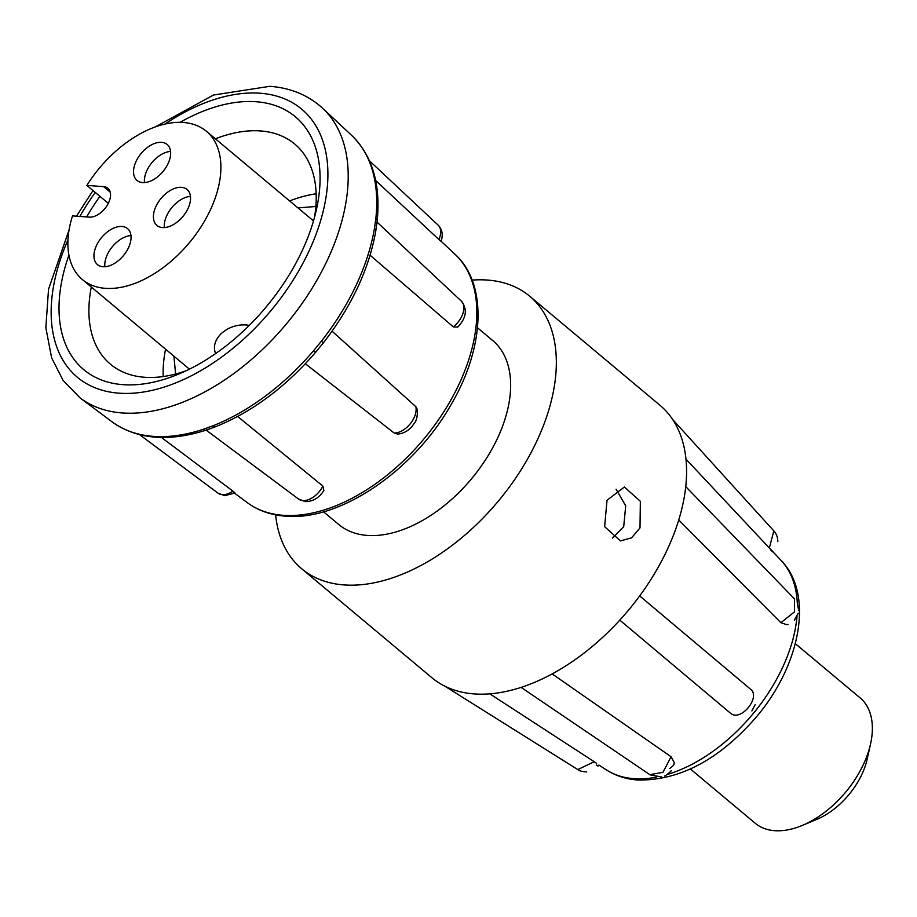 <?xml version="1.0" encoding="UTF-8"?>
<svg xmlns="http://www.w3.org/2000/svg" width="917" height="917" viewBox="0 0 917 917"><rect width="100%" height="100%" fill="white"/><g stroke="black" fill="none" stroke-linecap="round" stroke-linejoin="round"><path stroke-width="1.38" d="M110.212 192.146L103.644 186.644A17.767 10.74 -50.1 0 1 107.874 188.272A17.767 10.74 -50.1 0 1 106.865 205.867A17.767 10.74 -50.1 0 1 89.304 217.134L72.512 215.896A96.652 58.436 -50.1 0 0 82.358 279.525A96.652 58.436 -50.1 0 0 105.375 288.339A96.652 58.436 -50.1 0 0 200.892 227.038A96.652 58.436 -50.1 0 0 206.428 131.303A96.652 58.436 -50.1 0 0 183.411 122.488A96.652 58.436 -50.1 0 0 86.863 185.417L108.298 203.356M130.971 235.554A23.452 14.179 -50.1 0 0 107.369 254.502A23.452 14.179 -50.1 0 0 104.882 266.721M96.526 245.424A23.452 14.179 129.9 0 1 127.543 228.608A23.452 14.179 129.9 0 1 128.472 247.773A23.452 14.179 129.9 0 1 97.443 264.577A23.452 14.179 129.9 0 1 96.526 245.424M170.562 151.408A23.452 14.179 -50.1 0 0 146.972 170.367A23.452 14.179 -50.1 0 0 144.473 182.575M136.117 161.277A23.452 14.179 129.9 0 1 167.146 144.473A23.452 14.179 129.9 0 1 168.063 163.627A23.452 14.179 129.9 0 1 137.034 180.443A23.452 14.179 129.9 0 1 136.117 161.277M190.449 196.398A23.452 14.179 -50.1 0 0 166.86 215.357A23.452 14.179 -50.1 0 0 164.361 227.565M156.005 206.268A23.452 14.179 129.9 0 1 187.034 189.464A23.452 14.179 129.9 0 1 187.951 208.618A23.452 14.179 129.9 0 1 156.933 225.433A23.452 14.179 129.9 0 1 156.005 206.268M690.409 769.008L755.207 823.237A81.728 49.415 -50.1 0 0 774.67 830.687A81.728 49.415 -50.1 0 0 802.272 825.438A81.728 49.415 -50.1 0 0 870.577 743.836A81.728 49.415 -50.1 0 0 860.123 697.894L795.326 643.665M275.627 514.861A177.669 107.415 -50.1 0 0 301.659 568.735L431.884 677.72A177.669 107.415 -50.1 0 0 433.088 678.706L433.592 679.096A177.669 107.415 -50.1 0 0 474.181 693.917A177.669 107.415 -50.1 0 0 525.544 685.87L526.369 685.572A177.669 107.415 -50.1 0 0 629.933 608.441L630.598 607.639A177.669 107.415 -50.1 0 0 685.102 491.799L685.217 490.95A177.669 107.415 -50.1 0 0 659.942 405.245L529.728 296.248A177.669 107.415 -50.1 0 0 487.42 280.063A177.669 107.415 -50.1 0 0 472.117 280.109M301.659 568.735A177.669 107.415 -50.1 0 0 343.967 584.92A177.669 107.415 -50.1 0 0 519.561 472.244A177.669 107.415 -50.1 0 0 529.728 296.248M616.086 489.242L625.703 505.852L623.709 526.656L612.522 538.119M607.02 500.246L624.397 487.042L640.353 501.301L640.009 527.86L631.607 537.832L620.431 540.904L604.624 526.667L607.02 500.246M577.802 769.592L594.227 761.718L489.804 693.837M593.677 762.394L594.227 761.718L596.543 763.311M323.518 511.778L338.694 524.478A119.955 72.523 -50.1 0 0 367.258 535.413A119.955 72.523 -50.1 0 0 485.827 459.337A119.955 72.523 -50.1 0 0 492.681 340.505L477.505 327.793M314.485 217.398A143.556 86.794 -50.1 0 0 294.701 144.015A143.556 86.794 -50.1 0 0 260.52 130.936A143.556 86.794 -50.1 0 0 215.38 138.799M180.064 122.351A164.877 99.678 129.9 0 1 256.107 101.741A164.877 99.678 129.9 0 1 316.457 209.454A164.877 99.678 129.9 0 1 178.666 374.079A164.877 99.678 129.9 0 1 122.97 384.659A164.877 99.678 129.9 0 1 68.913 255.155M91.31 287.021A143.556 86.794 -50.1 0 0 110.418 364.187A143.556 86.794 -50.1 0 0 144.599 377.265A143.556 86.794 -50.1 0 0 186.151 370.743M438.911 239.234C441.742 241.893 441.753 241.996 438.934 239.543A18.844 11.394 -50.1 0 0 438.154 225.158L369.436 160.784M375.649 180.489L438.934 239.543M461.354 301.131C467.659 309.293 466.432 317.947 457.686 327.094L453.33 326.91A18.844 11.394 -50.1 0 0 461.354 301.131L377.036 222.132M370.09 255.213L453.33 326.91M332.069 331.186L415.814 406.644L417.35 409.544C417.659 422.152 414.266 422.531 412.295 426.141C408.122 431.036 403.216 433.672 397.565 434.05L394.195 433.03A18.844 11.394 -50.1 0 0 410.151 423.906A18.844 11.394 -50.1 0 0 415.814 406.644M305.338 363.762L394.195 433.03M237.641 416.478L322.91 486.125L323.85 490.457C319.173 497.851 313.018 501.565 305.407 501.61L298.644 499.123A18.844 11.394 -50.1 0 0 302.828 500.602A18.844 11.394 -50.1 0 0 322.91 486.125M161.461 437.466L232.872 491.088C235.749 493.461 235.566 493.575 232.322 491.432M316.159 193.785A143.556 86.794 -50.1 0 0 289.612 200.926M165.541 349.148A143.556 86.794 -50.1 0 0 163.192 376.543M80.26 398.07L113.444 422.852A7.107 5.651 125.1 0 0 113.548 422.92L113.548 422.92C138.249 439.484 169.037 441.902 205.901 430.199L215.747 426.657C252.198 411.928 285.451 387.192 315.471 352.472L323.3 342.924C351.417 306.668 368.898 269.46 375.729 231.302A7.107 3.943 9.6 0 1 375.729 231.313L377.151 221.089C380.819 184.099 372.268 155.489 351.52 135.257L322.75 108.355A189.005 114.27 129.9 0 1 307.401 295.664A189.005 114.27 129.9 0 1 122.293 412.948A189.005 114.27 129.9 0 1 80.26 398.07L63.101 380.429L51.604 357.768L45.85 327.736L48.532 289.245L69.062 229.972M113.444 422.852A186.839 112.963 -50.1 0 0 153.357 436.366A186.839 112.963 -50.1 0 0 202.898 429.431A7.107 4.069 71.9 0 0 205.901 430.199M202.898 429.431L212.721 425.889A7.107 3.794 68.6 0 0 215.747 426.657M212.721 425.889A186.839 112.963 -50.1 0 0 313.476 350.856L315.471 352.472M313.476 350.856L321.42 341.17L323.3 342.924M321.42 341.17A186.839 112.963 -50.1 0 0 374.445 228.471A7.107 3.943 9.6 0 1 375.729 231.302M374.445 228.471L375.855 218.303A7.107 4.207 6.1 0 1 377.151 221.089M215.575 353.595L215.071 351.968A25.584 18.959 -17 0 1 223.427 331.782A25.584 18.959 -17 0 1 249.264 325.397M86.668 216.939A164.877 99.678 129.9 0 1 99.896 196.33M770.991 550.36C774.498 553.421 773.948 552.63 769.329 547.976L773.856 530.863M788.104 624.362L787.015 624.752L780.894 622.712L794.489 611.845L794.512 598.916M730.643 713.323L730.459 713.174C740.627 722.401 761.568 696.817 750.278 688.988L749.865 688.656M639.676 595.912L750.255 688.965M649.821 774.659L662.934 772.343L671.084 756.754L674.167 762.394L674.006 763.529M670.992 757.453L671.084 756.754L552.16 673.903M685.985 459.176L769.329 547.976M678.74 519.973L780.894 622.712M619.789 620.133L730.047 712.841M802.272 825.438L816.703 819.42A60.407 36.52 -50.1 0 0 867.184 759.104L870.577 743.836M103.644 186.644L86.863 185.417M797.286 603.019A136.736 82.668 -50.1 0 0 781.261 560.631C814.434 594.629 800.232 666.051 755.562 717.908C718.653 759.975 679.382 780.676 637.762 780.012C625.967 779.141 615.445 775.736 606.194 769.776A136.736 82.668 -50.1 0 0 633.911 778.659A136.736 82.668 -50.1 0 0 656.469 777.158M67.95 239.979A174.803 105.684 -50.1 0 0 118.958 393.175A174.803 105.684 -50.1 0 0 308.593 251.957A174.803 105.684 -50.1 0 0 260.107 93.225A174.803 105.684 -50.1 0 0 164.957 124.082M95.253 192.444A174.803 105.684 -50.1 0 0 79.848 216.435M455.05 254.318C487.512 283.536 485.104 347.222 450.9 404.913C413.59 470.971 339.301 521.441 285.359 516.145C270.653 515.033 257.941 510.517 247.235 502.596A161.977 97.936 -50.1 0 0 283.204 515.308A161.977 97.936 -50.1 0 0 441.822 414.851A161.977 97.936 -50.1 0 0 455.05 254.318L441.123 241.274M234.97 492.979L224.814 495.684L218.051 493.197A18.844 11.394 -50.1 0 0 222.235 494.676A18.844 11.394 -50.1 0 0 232.872 491.088M375.855 218.303A186.839 112.963 -50.1 0 0 351.52 135.257M667.14 774.533A136.736 82.668 -50.1 0 0 796.999 616.407M82.358 279.525L189.429 369.15M315.849 206.474L297.956 207.918M173.898 356.14L175.628 374.01M606.194 769.776L598.939 765.065M76.455 216.194L93.007 190.564M155.294 126.936L213.409 95.047L269.839 86.313C290.815 87.894 308.456 95.242 322.75 108.355M218.051 493.197L139.625 434.692M298.644 499.123L206.153 430.119M113.548 422.92L111.863 421.705M441.088 241.366C443.266 234.798 442.292 229.388 438.154 225.158M247.235 502.596L234.614 493.186M672.723 419.596L774.59 531.722C776.722 534.622 777.799 537.912 777.822 541.592M798.661 610.275L797.251 602.939M794.328 620.27L798.18 613.301M751.883 710.95L755.253 704.52M521.097 687.383L650.222 774.922L661.604 776.94M664.573 775.977C665.536 776.183 673.33 769.122 670.786 771.128M673.995 763.655L673.995 763.632C674.419 764.503 673.021 766.108 669.8 768.446M444.951 686.248L578.363 769.936C579.544 770.933 582.329 771.61 586.708 771.931M598.95 765.042L598.044 766.154L596.44 764.984M781.261 560.631L773.02 551.851M794.42 598.812L685.744 486.629M206.428 131.303L313.499 220.917"/></g></svg>

